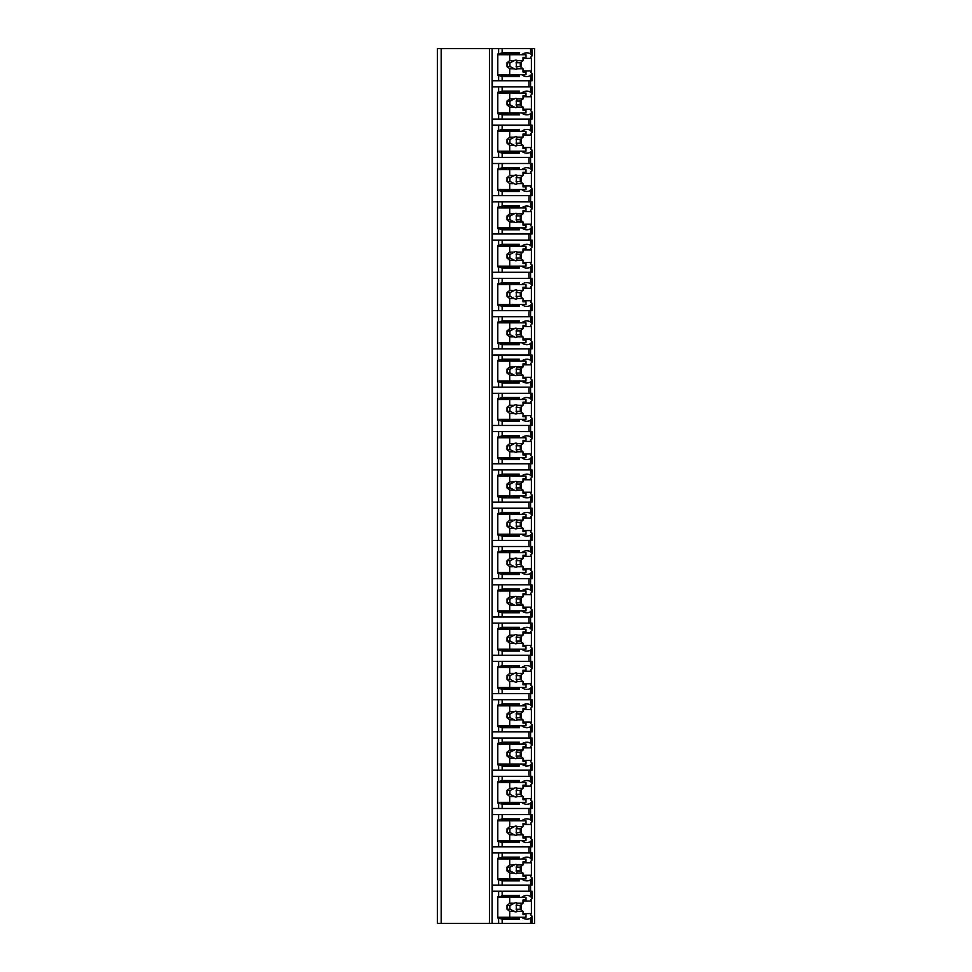 <?xml version="1.0" encoding="UTF-8"?>
<svg xmlns="http://www.w3.org/2000/svg" width="972" height="972" viewBox="0 0 972 972"><rect width="100%" height="100%" fill="white"/><g stroke="black" fill="none" stroke-linecap="round" stroke-linejoin="round"><path stroke-width="1.46" d="M534.649 48.6L437.351 48.6L437.351 923.4L534.649 923.4L534.649 48.6M441.191 48.6L441.191 923.4M530.578 48.6L530.578 53.837L532.036 55.841L530.578 57.129A14.556 10.291 90 0 1 531.392 58.429L531.392 70.944A14.556 10.291 90 0 1 530.578 72.244L532.036 73.532L532.036 80.773L530.578 80.773L530.578 92.133L532.036 94.138L532.036 86.897L492.391 86.897L492.391 80.773L498.624 80.773L498.624 75.415L497.81 75.415L497.81 53.958L498.624 53.958L498.624 48.6M498.624 86.897L498.624 92.267L497.81 92.267L497.81 113.712L498.624 113.712L498.624 119.07L492.391 119.07L492.391 125.206L498.624 125.206L498.624 130.564L497.81 130.564L497.81 152.009L498.624 152.009L498.624 157.379L492.391 157.379L492.391 163.503L498.624 163.503L498.624 168.861L497.81 168.861L497.81 190.318L498.624 190.318L498.624 195.676L492.391 195.676L492.391 201.799L498.624 201.799L498.624 207.17L497.81 207.17L497.81 228.614L498.624 228.614L498.624 233.973L492.391 233.973L492.391 240.108L498.624 240.108L498.624 245.466L497.81 245.466L497.81 266.911L498.624 266.911L498.624 272.281L492.391 272.281L492.391 278.405L498.624 278.405L498.624 283.775L497.81 283.775L497.81 305.22L498.624 305.22L498.624 310.578L492.391 310.578L492.391 316.714L498.624 316.714L498.624 322.072L497.81 322.072L497.81 343.517L498.624 343.517L498.624 348.887L492.391 348.887L492.391 355.011L498.624 355.011L498.624 360.369L497.81 360.369L497.81 381.826L498.624 381.826L498.624 387.184L492.391 387.184L492.391 393.308L498.624 393.308L498.624 398.678L497.81 398.678L497.81 420.123L498.624 420.123L498.624 425.481L492.391 425.481L492.391 431.617L498.624 431.617L498.624 436.975L497.81 436.975L497.81 458.42L498.624 458.42L498.624 463.79L492.391 463.79L492.391 469.913L498.624 469.913L498.624 475.272L497.81 475.272L497.81 496.728L498.624 496.728L498.624 502.087L492.391 502.087L492.391 508.21L498.624 508.21L498.624 513.581L497.81 513.581L497.81 535.025L498.624 535.025L498.624 540.383L492.391 540.383L492.391 546.519L498.624 546.519L498.624 551.877L497.81 551.877L497.81 573.322L498.624 573.322L498.624 578.692L492.391 578.692L492.391 584.816L498.624 584.816L498.624 590.174L497.81 590.174L497.81 611.631L498.624 611.631L498.624 616.989L492.391 616.989L492.391 623.113L498.624 623.113L498.624 628.483L497.81 628.483L497.81 649.928L498.624 649.928L498.624 655.286L492.391 655.286L492.391 661.422L498.624 661.422L498.624 666.78L497.81 666.78L497.81 688.225L498.624 688.225L498.624 693.595L492.391 693.595L492.391 699.719L498.624 699.719L498.624 705.089L497.81 705.089L497.81 726.534L498.624 726.534L498.624 731.892L492.391 731.892L492.391 738.027L498.624 738.027L498.624 743.386L497.81 743.386L497.81 764.83L498.624 764.83L498.624 770.201L492.391 770.201L492.391 776.324L498.624 776.324L498.624 781.682L497.81 781.682L497.81 803.139L498.624 803.139L498.624 808.497L492.391 808.497L492.391 814.621L498.624 814.621L498.624 819.991L497.81 819.991L497.81 841.436L498.624 841.436L498.624 846.794L492.391 846.794L492.391 852.93L498.624 852.93L498.624 858.288L497.81 858.288L497.81 879.733L498.624 879.733L498.624 885.103L492.391 885.103L492.391 891.227L498.624 891.227L498.624 896.585L497.81 896.585L497.81 918.042L498.624 918.042L498.624 923.4M522.997 913.571L531.392 913.571A14.556 10.291 90 0 1 530.578 914.871L532.036 916.159L530.578 918.163L530.578 923.4M532.036 898.468L532.036 891.227L530.578 891.227L530.578 896.463L532.036 898.468L530.578 899.756A14.556 10.291 90 0 1 531.392 901.056L522.997 901.056M532.036 860.159L532.036 852.93L530.578 852.93L530.578 858.167L532.036 860.159L530.578 861.447A14.556 10.291 90 0 1 531.392 862.759L531.392 875.262A14.556 10.291 90 0 1 530.578 876.574L532.036 877.862L530.578 879.867L530.578 885.103L498.624 885.103M532.036 877.862L532.036 885.103L530.578 885.103L530.578 891.227L498.624 891.227M532.036 821.862L532.036 814.621L530.578 814.621L530.578 819.858L532.036 821.862L530.578 823.15A14.556 10.291 90 0 1 531.392 824.463L531.392 836.965A14.556 10.291 90 0 1 530.578 838.277L532.036 839.565L530.578 841.558L530.578 846.794L498.624 846.794M532.036 839.565L532.036 846.794L530.578 846.794L530.578 852.93L498.624 852.93M532.036 783.566L532.036 776.324L530.578 776.324L530.578 781.561L532.036 783.566L530.578 784.854A14.556 10.291 90 0 1 531.392 786.154L531.392 798.668A14.556 10.291 90 0 1 530.578 799.968L532.036 801.256L530.578 803.261L530.578 808.497L498.624 808.497M532.036 801.256L532.036 808.497L530.578 808.497L530.578 814.621L498.624 814.621M532.036 745.257L532.036 738.027L530.578 738.027L530.578 743.264L532.036 745.257L530.578 746.545A14.556 10.291 90 0 1 531.392 747.857L531.392 760.359A14.556 10.291 90 0 1 530.578 761.671L532.036 762.959L530.578 764.964L530.578 770.201L498.624 770.201M532.036 762.959L532.036 770.201L530.578 770.201L530.578 776.324L498.624 776.324M532.036 706.96L532.036 699.719L530.578 699.719L530.578 704.955L532.036 706.96L530.578 708.248A14.556 10.291 90 0 1 531.392 709.56L531.392 722.062A14.556 10.291 90 0 1 530.578 723.362L532.036 724.65L530.578 726.655L530.578 731.892L498.624 731.892M532.036 724.65L532.036 731.892L530.578 731.892L530.578 738.027L498.624 738.027M532.036 668.663L532.036 661.422L530.578 661.422L530.578 666.658L532.036 668.663L530.578 669.951A14.556 10.291 90 0 1 531.392 671.251L531.392 683.753A14.556 10.291 90 0 1 530.578 685.066L532.036 686.354L530.578 688.358L530.578 693.595L498.624 693.595M532.036 686.354L532.036 693.595L530.578 693.595L530.578 699.719L498.624 699.719M532.036 630.354L532.036 623.113L530.578 623.113L530.578 628.349L532.036 630.354L530.578 631.642A14.556 10.291 90 0 1 531.392 632.954L531.392 645.457A14.556 10.291 90 0 1 530.578 646.769L532.036 648.057L530.578 650.049L530.578 655.286L498.624 655.286M532.036 648.057L532.036 655.286L530.578 655.286L530.578 661.422L498.624 661.422M532.036 592.057L532.036 584.816L530.578 584.816L530.578 590.053L532.036 592.057L530.578 593.345A14.556 10.291 90 0 1 531.392 594.657L531.392 607.16A14.556 10.291 90 0 1 530.578 608.46L532.036 609.748L530.578 611.753L530.578 616.989L498.624 616.989M532.036 609.748L532.036 616.989L530.578 616.989L530.578 623.113L498.624 623.113M532.036 553.748L532.036 546.519L530.578 546.519L530.578 551.756L532.036 553.748L530.578 555.036A14.556 10.291 90 0 1 531.392 556.349L531.392 568.851A14.556 10.291 90 0 1 530.578 570.163L532.036 571.451L530.578 573.456L530.578 578.692L498.624 578.692M532.036 571.451L532.036 578.692L530.578 578.692L530.578 584.816L498.624 584.816M532.036 515.452L532.036 508.21L530.578 508.21L530.578 513.447L532.036 515.452L530.578 516.74A14.556 10.291 90 0 1 531.392 518.052L531.392 530.554A14.556 10.291 90 0 1 530.578 531.866L532.036 533.154L530.578 535.147L530.578 540.383L498.624 540.383M532.036 533.154L532.036 540.383L530.578 540.383L530.578 546.519L498.624 546.519M532.036 477.155L532.036 469.913L530.578 469.913L530.578 475.15L532.036 477.155L530.578 478.443A14.556 10.291 90 0 1 531.392 479.743L531.392 492.257A14.556 10.291 90 0 1 530.578 493.557L532.036 494.845L530.578 496.85L530.578 502.087L498.624 502.087M532.036 494.845L532.036 502.087L530.578 502.087L530.578 508.21L498.624 508.21M532.036 438.846L532.036 431.617L530.578 431.617L530.578 436.853L532.036 438.846L530.578 440.134A14.556 10.291 90 0 1 531.392 441.446L531.392 453.948A14.556 10.291 90 0 1 530.578 455.261L532.036 456.548L530.578 458.553L530.578 463.79L498.624 463.79M532.036 456.548L532.036 463.79L530.578 463.79L530.578 469.913L498.624 469.913M532.036 400.549L532.036 393.308L530.578 393.308L530.578 398.544L532.036 400.549L530.578 401.837A14.556 10.291 90 0 1 531.392 403.149L531.392 415.652A14.556 10.291 90 0 1 530.578 416.964L532.036 418.252L530.578 420.244L530.578 425.481L498.624 425.481M532.036 418.252L532.036 425.481L530.578 425.481L530.578 431.617L498.624 431.617M532.036 362.252L532.036 355.011L530.578 355.011L530.578 360.248L532.036 362.252L530.578 363.54A14.556 10.291 90 0 1 531.392 364.84L531.392 377.343A14.556 10.291 90 0 1 530.578 378.655L532.036 379.943L530.578 381.947L530.578 387.184L498.624 387.184M532.036 379.943L532.036 387.184L530.578 387.184L530.578 393.308L498.624 393.308M532.036 323.943L532.036 316.714L530.578 316.714L530.578 321.951L532.036 323.943L530.578 325.231A14.556 10.291 90 0 1 531.392 326.543L531.392 339.046A14.556 10.291 90 0 1 530.578 340.358L532.036 341.646L530.578 343.651L530.578 348.887L498.624 348.887M532.036 341.646L532.036 348.887L530.578 348.887L530.578 355.011L498.624 355.011M532.036 285.647L532.036 278.405L530.578 278.405L530.578 283.642L532.036 285.647L530.578 286.934A14.556 10.291 90 0 1 531.392 288.247L531.392 300.749A14.556 10.291 90 0 1 530.578 302.049L532.036 303.337L530.578 305.342L530.578 310.578L498.624 310.578M532.036 303.337L532.036 310.578L530.578 310.578L530.578 316.714L498.624 316.714M532.036 247.35L532.036 240.108L530.578 240.108L530.578 245.345L532.036 247.35L530.578 248.638A14.556 10.291 90 0 1 531.392 249.938L531.392 262.44A14.556 10.291 90 0 1 530.578 263.752L532.036 265.04L530.578 267.045L530.578 272.281L498.624 272.281M532.036 265.04L532.036 272.281L530.578 272.281L530.578 278.405L498.624 278.405M532.036 209.041L532.036 201.799L530.578 201.799L530.578 207.036L532.036 209.041L530.578 210.329A14.556 10.291 90 0 1 531.392 211.641L531.392 224.143A14.556 10.291 90 0 1 530.578 225.455L532.036 226.743L530.578 228.736L530.578 233.973L498.624 233.973M532.036 226.743L532.036 233.973L530.578 233.973L530.578 240.108L498.624 240.108M532.036 170.744L532.036 163.503L530.578 163.503L530.578 168.739L532.036 170.744L530.578 172.032A14.556 10.291 90 0 1 531.392 173.332L531.392 185.846A14.556 10.291 90 0 1 530.578 187.146L532.036 188.434L530.578 190.439L530.578 195.676L498.624 195.676M532.036 188.434L532.036 195.676L530.578 195.676L530.578 201.799L498.624 201.799M532.036 132.435L532.036 125.206L530.578 125.206L530.578 130.442L532.036 132.435L530.578 133.723A14.556 10.291 90 0 1 531.392 135.035L531.392 147.537A14.556 10.291 90 0 1 530.578 148.85L532.036 150.138L530.578 152.142L530.578 157.379L498.624 157.379M532.036 150.138L532.036 157.379L530.578 157.379L530.578 163.503L498.624 163.503M532.036 94.138L530.578 95.426A14.556 10.291 90 0 1 531.392 96.738L531.392 109.241A14.556 10.291 90 0 1 530.578 110.553L532.036 111.841L530.578 113.833L530.578 119.07L498.624 119.07M532.036 111.841L532.036 119.07L530.578 119.07L530.578 125.206L498.624 125.206M532.036 73.532L530.578 75.537L530.578 80.773L498.624 80.773M521.685 917.276A14.556 10.291 90 0 0 526.788 919.184A14.556 10.291 90 0 0 530.578 918.163M531.392 913.571L531.392 901.056M528.95 86.897L528.95 80.773M500.519 918.042L517.845 918.042L519.473 919.184L502.147 919.184L498.624 918.042M502.147 919.184L502.147 923.4M498.624 53.958L502.147 52.816L519.473 52.816L519.473 54.724M502.147 48.6L502.147 52.816M502.147 891.227L502.147 895.443L519.473 895.443L517.845 896.585L500.519 896.585L502.147 895.443M500.519 896.585L498.624 896.585M519.473 878.967L519.473 880.887L502.147 880.887L498.624 879.733M502.147 880.887L502.147 885.103M502.147 852.93L502.147 857.134L519.473 857.134L519.473 859.054M498.624 858.288L502.147 857.134M519.473 840.671L519.473 842.59L502.147 842.59L498.624 841.436M502.147 842.59L502.147 846.794M502.147 814.621L502.147 818.837L519.473 818.837L519.473 820.757M498.624 819.991L502.147 818.837M519.473 802.374L519.473 804.281L502.147 804.281L498.624 803.139M502.147 804.281L502.147 808.497M502.147 776.324L502.147 780.54L519.473 780.54L519.473 782.448M498.624 781.682L502.147 780.54M519.473 764.065L519.473 765.985L502.147 765.985L498.624 764.83M502.147 765.985L502.147 770.201M502.147 738.027L502.147 742.231L519.473 742.231L519.473 744.151M498.624 743.386L502.147 742.231M519.473 725.768L519.473 727.676L502.147 727.676L498.624 726.534M502.147 727.676L502.147 731.892M502.147 699.719L502.147 703.935L519.473 703.935L519.473 705.854M498.624 705.089L502.147 703.935M519.473 687.459L519.473 689.379L502.147 689.379L498.624 688.225M502.147 689.379L502.147 693.595M502.147 661.422L502.147 665.638L519.473 665.638L519.473 667.545M498.624 666.78L502.147 665.638M519.473 649.162L519.473 651.082L502.147 651.082L498.624 649.928M502.147 651.082L502.147 655.286M502.147 623.113L502.147 627.329L519.473 627.329L519.473 629.249M498.624 628.483L502.147 627.329M519.473 610.866L519.473 612.773L502.147 612.773L498.624 611.631M502.147 612.773L502.147 616.989M502.147 584.816L502.147 589.032L519.473 589.032L519.473 590.94M498.624 590.174L502.147 589.032M519.473 572.557L519.473 574.476L502.147 574.476L498.624 573.322M502.147 574.476L502.147 578.692M502.147 546.519L502.147 550.723L519.473 550.723L519.473 552.643M498.624 551.877L502.147 550.723M519.473 534.26L519.473 536.18L502.147 536.18L498.624 535.025M502.147 536.18L502.147 540.383M502.147 508.21L502.147 512.426L519.473 512.426L519.473 514.346M498.624 513.581L502.147 512.426M519.473 495.963L519.473 497.871L502.147 497.871L498.624 496.728M502.147 497.871L502.147 502.087M502.147 469.913L502.147 474.129L519.473 474.129L519.473 476.037M498.624 475.272L502.147 474.129M519.473 457.654L519.473 459.574L502.147 459.574L498.624 458.42M502.147 459.574L502.147 463.79M502.147 431.617L502.147 435.821L519.473 435.821L519.473 437.74M498.624 436.975L502.147 435.821M519.473 419.357L519.473 421.277L502.147 421.277L498.624 420.123M502.147 421.277L502.147 425.481M502.147 393.308L502.147 397.524L519.473 397.524L519.473 399.443M498.624 398.678L502.147 397.524M519.473 381.06L519.473 382.968L502.147 382.968L498.624 381.826M502.147 382.968L502.147 387.184M502.147 355.011L502.147 359.227L519.473 359.227L519.473 361.134M498.624 360.369L502.147 359.227M519.473 342.752L519.473 344.671L502.147 344.671L498.624 343.517M502.147 344.671L502.147 348.887M502.147 316.714L502.147 320.918L519.473 320.918L519.473 322.838M498.624 322.072L502.147 320.918M519.473 304.455L519.473 306.362L502.147 306.362L498.624 305.22M502.147 306.362L502.147 310.578M502.147 278.405L502.147 282.621L519.473 282.621L519.473 284.541M498.624 283.775L502.147 282.621M519.473 266.146L519.473 268.065L502.147 268.065L498.624 266.911M502.147 268.065L502.147 272.281M502.147 240.108L502.147 244.324L519.473 244.324L519.473 246.232M498.624 245.466L502.147 244.324M519.473 227.849L519.473 229.769L502.147 229.769L498.624 228.614M502.147 229.769L502.147 233.973M502.147 201.799L502.147 206.015L519.473 206.015L519.473 207.935M498.624 207.17L502.147 206.015M519.473 189.552L519.473 191.46L502.147 191.46L498.624 190.318M502.147 191.46L502.147 195.676M502.147 163.503L502.147 167.719L519.473 167.719L519.473 169.626M498.624 168.861L502.147 167.719M519.473 151.243L519.473 153.163L502.147 153.163L498.624 152.009M502.147 153.163L502.147 157.379M502.147 125.206L502.147 129.41L519.473 129.41L519.473 131.329M498.624 130.564L502.147 129.41M519.473 112.946L519.473 114.866L502.147 114.866L498.624 113.712M502.147 114.866L502.147 119.07M502.147 86.897L502.147 91.113L519.473 91.113L519.473 93.033M498.624 92.267L502.147 91.113M519.473 74.65L519.473 76.557L502.147 76.557L498.624 75.415M502.147 76.557L502.147 80.773M519.473 917.276L519.473 919.184M530.578 53.837A14.556 10.291 90 0 0 526.788 52.816A14.556 10.291 90 0 0 521.685 54.724M530.578 896.463A14.556 10.291 90 0 0 526.788 895.443A14.556 10.291 90 0 0 521.685 897.35M519.473 895.443L519.473 897.35M521.685 878.967A14.556 10.291 90 0 0 526.788 880.887A14.556 10.291 90 0 0 530.578 879.867M530.578 858.167A14.556 10.291 90 0 0 526.788 857.134A14.556 10.291 90 0 0 521.685 859.054M521.685 840.671A14.556 10.291 90 0 0 526.788 842.59A14.556 10.291 90 0 0 530.578 841.558M530.578 819.858A14.556 10.291 90 0 0 526.788 818.837A14.556 10.291 90 0 0 521.685 820.757M521.685 802.374A14.556 10.291 90 0 0 526.788 804.281A14.556 10.291 90 0 0 530.578 803.261M530.578 781.561A14.556 10.291 90 0 0 526.788 780.54A14.556 10.291 90 0 0 521.685 782.448M521.685 764.065A14.556 10.291 90 0 0 526.788 765.985A14.556 10.291 90 0 0 530.578 764.964M530.578 743.264A14.556 10.291 90 0 0 526.788 742.231A14.556 10.291 90 0 0 521.685 744.151M521.685 725.768A14.556 10.291 90 0 0 526.788 727.676A14.556 10.291 90 0 0 530.578 726.655M530.578 704.955A14.556 10.291 90 0 0 526.788 703.935A14.556 10.291 90 0 0 521.685 705.854M521.685 687.459A14.556 10.291 90 0 0 526.788 689.379A14.556 10.291 90 0 0 530.578 688.358M530.578 666.658A14.556 10.291 90 0 0 526.788 665.638A14.556 10.291 90 0 0 521.685 667.545M521.685 649.162A14.556 10.291 90 0 0 526.788 651.082A14.556 10.291 90 0 0 530.578 650.049M530.578 628.349A14.556 10.291 90 0 0 526.788 627.329A14.556 10.291 90 0 0 521.685 629.249M521.685 610.866A14.556 10.291 90 0 0 526.788 612.773A14.556 10.291 90 0 0 530.578 611.753M530.578 590.053A14.556 10.291 90 0 0 526.788 589.032A14.556 10.291 90 0 0 521.685 590.94M521.685 572.557A14.556 10.291 90 0 0 526.788 574.476A14.556 10.291 90 0 0 530.578 573.456M530.578 551.756A14.556 10.291 90 0 0 526.788 550.723A14.556 10.291 90 0 0 521.685 552.643M521.685 534.26A14.556 10.291 90 0 0 526.788 536.18A14.556 10.291 90 0 0 530.578 535.147M530.578 513.447A14.556 10.291 90 0 0 526.788 512.426A14.556 10.291 90 0 0 521.685 514.346M521.685 495.963A14.556 10.291 90 0 0 526.788 497.871A14.556 10.291 90 0 0 530.578 496.85M530.578 475.15A14.556 10.291 90 0 0 526.788 474.129A14.556 10.291 90 0 0 521.685 476.037M521.685 457.654A14.556 10.291 90 0 0 526.788 459.574A14.556 10.291 90 0 0 530.578 458.553M530.578 436.853A14.556 10.291 90 0 0 526.788 435.821A14.556 10.291 90 0 0 521.685 437.74M521.685 419.357A14.556 10.291 90 0 0 526.788 421.277A14.556 10.291 90 0 0 530.578 420.244M530.578 398.544A14.556 10.291 90 0 0 526.788 397.524A14.556 10.291 90 0 0 521.685 399.443M521.685 381.06A14.556 10.291 90 0 0 526.788 382.968A14.556 10.291 90 0 0 530.578 381.947M530.578 360.248A14.556 10.291 90 0 0 526.788 359.227A14.556 10.291 90 0 0 521.685 361.134M521.685 342.752A14.556 10.291 90 0 0 526.788 344.671A14.556 10.291 90 0 0 530.578 343.651M530.578 321.951A14.556 10.291 90 0 0 526.788 320.918A14.556 10.291 90 0 0 521.685 322.838M521.685 304.455A14.556 10.291 90 0 0 526.788 306.362A14.556 10.291 90 0 0 530.578 305.342M530.578 283.642A14.556 10.291 90 0 0 526.788 282.621A14.556 10.291 90 0 0 521.685 284.541M521.685 266.146A14.556 10.291 90 0 0 526.788 268.065A14.556 10.291 90 0 0 530.578 267.045M530.578 245.345A14.556 10.291 90 0 0 526.788 244.324A14.556 10.291 90 0 0 521.685 246.232M521.685 227.849A14.556 10.291 90 0 0 526.788 229.769A14.556 10.291 90 0 0 530.578 228.736M530.578 207.036A14.556 10.291 90 0 0 526.788 206.015A14.556 10.291 90 0 0 521.685 207.935M521.685 189.552A14.556 10.291 90 0 0 526.788 191.46A14.556 10.291 90 0 0 530.578 190.439M530.578 168.739A14.556 10.291 90 0 0 526.788 167.719A14.556 10.291 90 0 0 521.685 169.626M521.685 151.243A14.556 10.291 90 0 0 526.788 153.163A14.556 10.291 90 0 0 530.578 152.142M530.578 130.442A14.556 10.291 90 0 0 526.788 129.41A14.556 10.291 90 0 0 521.685 131.329M521.685 112.946A14.556 10.291 90 0 0 526.788 114.866A14.556 10.291 90 0 0 530.578 113.833M530.578 92.133A14.556 10.291 90 0 0 526.788 91.113A14.556 10.291 90 0 0 521.685 93.033M521.685 74.65A14.556 10.291 90 0 0 526.788 76.557A14.556 10.291 90 0 0 530.578 75.537M505.938 918.042L505.938 917.276M505.938 897.35L505.938 896.585M521.369 910.096L521.369 904.531M497.81 897.35L525.974 897.35L525.974 900.036L522.997 900.036L522.997 903.231L517.335 903.231A4.593 3.244 90 0 0 515.853 902.721A4.593 3.244 90 0 0 514.358 903.231L509.729 903.231L507.02 905.394L507.02 909.233L510.178 909.233L514.358 911.396L509.729 911.396L509.729 917.276L525.974 917.276L525.974 914.591L522.997 914.591L522.997 911.396L517.335 911.396L516.096 909.233L520.287 909.233L522.997 911.396M509.729 897.35L509.729 903.231M514.358 911.396A4.593 3.244 90 0 0 515.853 911.906A4.593 3.244 90 0 0 517.335 911.396M522.997 903.231L520.287 905.394L520.287 909.233M516.096 909.233A4.593 3.244 90 0 0 516.096 905.394L520.287 905.394M516.096 905.394L517.335 903.231M514.358 903.231L510.178 905.394A4.593 3.244 90 0 0 510.178 909.233M507.02 905.394L510.178 905.394M507.02 909.233L509.729 911.396M497.81 917.276L509.729 917.276M500.519 53.958L517.845 53.958L519.473 52.816M519.473 76.557L517.845 75.415L500.519 75.415M505.938 75.415L505.938 74.65M505.938 54.724L505.938 53.958M521.369 67.469L521.369 61.904M531.392 70.944L522.997 70.944M531.392 58.429L522.997 58.429M497.81 54.724L525.974 54.724L525.974 57.409L522.997 57.409L522.997 60.604L517.335 60.604A4.593 3.244 90 0 0 515.853 60.094A4.593 3.244 90 0 0 514.358 60.604L509.729 60.604L507.02 62.767L507.02 66.606L510.178 66.606L514.358 68.769L509.729 68.769L509.729 74.65L525.974 74.65L525.974 71.964L522.997 71.964L522.997 68.769L517.335 68.769L516.096 66.606L520.287 66.606L522.997 68.769M509.729 54.724L509.729 60.604M514.358 68.769A4.593 3.244 90 0 0 515.853 69.279A4.593 3.244 90 0 0 517.335 68.769M522.997 60.604L520.287 62.767L520.287 66.606M516.096 66.606A4.593 3.244 90 0 0 516.096 62.767L520.287 62.767M516.096 62.767L517.335 60.604M514.358 60.604L510.178 62.767A4.593 3.244 90 0 0 510.178 66.606M507.02 62.767L510.178 62.767M507.02 66.606L509.729 68.769M497.81 74.65L509.729 74.65M528.95 891.227L528.95 885.103M519.473 880.887L517.845 879.733L500.519 879.733M500.519 858.288L517.845 858.288L519.473 857.134M505.938 859.054L505.938 858.288M531.392 862.759L522.997 862.759M531.392 875.262L522.997 875.262M521.369 871.799L521.369 866.234M505.938 879.733L505.938 878.967M497.81 859.054L525.974 859.054L525.974 861.739L522.997 861.739L522.997 864.934L517.335 864.934A4.593 3.244 90 0 0 515.853 864.412A4.593 3.244 90 0 0 514.358 864.934L509.729 864.934L507.02 867.097L507.02 870.924L510.178 870.924L514.358 873.099L509.729 873.099L509.729 878.967L525.974 878.967L525.974 876.294L522.997 876.294L522.997 873.099L517.335 873.099L516.096 870.924L520.287 870.924L522.997 873.099M509.729 859.054L509.729 864.934M514.358 873.099A4.593 3.244 90 0 0 515.853 873.609A4.593 3.244 90 0 0 517.335 873.099M522.997 864.934L520.287 867.097L520.287 870.924M516.096 870.924A4.593 3.244 90 0 0 516.096 867.097L520.287 867.097M516.096 867.097L517.335 864.934M514.358 864.934L510.178 867.097A4.593 3.244 90 0 0 510.178 870.924M507.02 867.097L510.178 867.097M507.02 870.924L509.729 873.099M497.81 878.967L509.729 878.967M528.95 852.93L528.95 846.794M519.473 842.59L517.845 841.436L500.519 841.436M500.519 819.991L517.845 819.991L519.473 818.837M505.938 820.757L505.938 819.991M531.392 824.463L522.997 824.463M531.392 836.965L522.997 836.965M521.369 833.49L521.369 827.925M505.938 841.436L505.938 840.671M497.81 820.757L525.974 820.757L525.974 823.43L522.997 823.43L522.997 826.625L517.335 826.625A4.593 3.244 90 0 0 515.853 826.115A4.593 3.244 90 0 0 514.358 826.625L509.729 826.625L507.02 828.8L507.02 832.627L510.178 832.627L514.358 834.79L509.729 834.79L509.729 840.671L525.974 840.671L525.974 837.986L522.997 837.986L522.997 834.79L517.335 834.79L516.096 832.627L520.287 832.627L522.997 834.79M509.729 820.757L509.729 826.625M514.358 834.79A4.593 3.244 90 0 0 515.853 835.312A4.593 3.244 90 0 0 517.335 834.79M522.997 826.625L520.287 828.8L520.287 832.627M516.096 832.627A4.593 3.244 90 0 0 516.096 828.8L520.287 828.8M516.096 828.8L517.335 826.625M514.358 826.625L510.178 828.8A4.593 3.244 90 0 0 510.178 832.627M507.02 828.8L510.178 828.8M507.02 832.627L509.729 834.79M497.81 840.671L509.729 840.671M528.95 814.621L528.95 808.497M519.473 804.281L517.845 803.139L500.519 803.139M500.519 781.682L517.845 781.682L519.473 780.54M505.938 782.448L505.938 781.682M531.392 786.154L522.997 786.154M531.392 798.668L522.997 798.668M521.369 795.193L521.369 789.629M505.938 803.139L505.938 802.374M497.81 782.448L525.974 782.448L525.974 785.133L522.997 785.133L522.997 788.328L517.335 788.328A4.593 3.244 90 0 0 515.853 787.818A4.593 3.244 90 0 0 514.358 788.328L509.729 788.328L507.02 790.491L507.02 794.331L510.178 794.331L514.358 796.493L509.729 796.493L509.729 802.374L525.974 802.374L525.974 799.689L522.997 799.689L522.997 796.493L517.335 796.493L516.096 794.331L520.287 794.331L522.997 796.493M509.729 782.448L509.729 788.328M514.358 796.493A4.593 3.244 90 0 0 515.853 797.004A4.593 3.244 90 0 0 517.335 796.493M522.997 788.328L520.287 790.491L520.287 794.331M516.096 794.331A4.593 3.244 90 0 0 516.096 790.491L520.287 790.491M516.096 790.491L517.335 788.328M514.358 788.328L510.178 790.491A4.593 3.244 90 0 0 510.178 794.331M507.02 790.491L510.178 790.491M507.02 794.331L509.729 796.493M497.81 802.374L509.729 802.374M528.95 776.324L528.95 770.201M519.473 765.985L517.845 764.83L500.519 764.83M500.519 743.386L517.845 743.386L519.473 742.231M505.938 744.151L505.938 743.386M531.392 747.857L522.997 747.857M531.392 760.359L522.997 760.359M521.369 756.896L521.369 751.332M505.938 764.83L505.938 764.065M497.81 744.151L525.974 744.151L525.974 746.836L522.997 746.836L522.997 750.032L517.335 750.032A4.593 3.244 90 0 0 515.853 749.509A4.593 3.244 90 0 0 514.358 750.032L509.729 750.032L507.02 752.194L507.02 756.022L510.178 756.022L514.358 758.196L509.729 758.196L509.729 764.065L525.974 764.065L525.974 761.38L522.997 761.38L522.997 758.196L517.335 758.196L516.096 756.022L520.287 756.022L522.997 758.196M509.729 744.151L509.729 750.032M514.358 758.196A4.593 3.244 90 0 0 515.853 758.707A4.593 3.244 90 0 0 517.335 758.196M522.997 750.032L520.287 752.194L520.287 756.022M516.096 756.022A4.593 3.244 90 0 0 516.096 752.194L520.287 752.194M516.096 752.194L517.335 750.032M514.358 750.032L510.178 752.194A4.593 3.244 90 0 0 510.178 756.022M507.02 752.194L510.178 752.194M507.02 756.022L509.729 758.196M497.81 764.065L509.729 764.065M528.95 738.027L528.95 731.892M519.473 727.676L517.845 726.534L500.519 726.534M500.519 705.089L517.845 705.089L519.473 703.935M505.938 705.854L505.938 705.089M531.392 709.56L522.997 709.56M531.392 722.062L522.997 722.062M521.369 718.587L521.369 713.023M505.938 726.534L505.938 725.768M497.81 705.854L525.974 705.854L525.974 708.527L522.997 708.527L522.997 711.723L517.335 711.723A4.593 3.244 90 0 0 515.853 711.212A4.593 3.244 90 0 0 514.358 711.723L509.729 711.723L507.02 713.898L507.02 717.725L510.178 717.725L514.358 719.888L509.729 719.888L509.729 725.768L525.974 725.768L525.974 723.083L522.997 723.083L522.997 719.888L517.335 719.888L516.096 717.725L520.287 717.725L522.997 719.888M509.729 705.854L509.729 711.723M514.358 719.888A4.593 3.244 90 0 0 515.853 720.398A4.593 3.244 90 0 0 517.335 719.888M522.997 711.723L520.287 713.898L520.287 717.725M516.096 717.725A4.593 3.244 90 0 0 516.096 713.898L520.287 713.898M516.096 713.898L517.335 711.723M514.358 711.723L510.178 713.898A4.593 3.244 90 0 0 510.178 717.725M507.02 713.898L510.178 713.898M507.02 717.725L509.729 719.888M497.81 725.768L509.729 725.768M528.95 699.719L528.95 693.595M519.473 689.379L517.845 688.225L500.519 688.225M500.519 666.78L517.845 666.78L519.473 665.638M505.938 667.545L505.938 666.78M531.392 671.251L522.997 671.251M531.392 683.753L522.997 683.753M521.369 680.291L521.369 674.726M505.938 688.225L505.938 687.459M497.81 667.545L525.974 667.545L525.974 670.23L522.997 670.23L522.997 673.426L517.335 673.426A4.593 3.244 90 0 0 515.853 672.916A4.593 3.244 90 0 0 514.358 673.426L509.729 673.426L507.02 675.589L507.02 679.416L510.178 679.416L514.358 681.591L509.729 681.591L509.729 687.459L525.974 687.459L525.974 684.786L522.997 684.786L522.997 681.591L517.335 681.591L516.096 679.416L520.287 679.416L522.997 681.591M509.729 667.545L509.729 673.426M514.358 681.591A4.593 3.244 90 0 0 515.853 682.101A4.593 3.244 90 0 0 517.335 681.591M522.997 673.426L520.287 675.589L520.287 679.416M516.096 679.416A4.593 3.244 90 0 0 516.096 675.589L520.287 675.589M516.096 675.589L517.335 673.426M514.358 673.426L510.178 675.589A4.593 3.244 90 0 0 510.178 679.416M507.02 675.589L510.178 675.589M507.02 679.416L509.729 681.591M497.81 687.459L509.729 687.459M528.95 661.422L528.95 655.286M519.473 651.082L517.845 649.928L500.519 649.928M500.519 628.483L517.845 628.483L519.473 627.329M505.938 629.249L505.938 628.483M531.392 632.954L522.997 632.954M531.392 645.457L522.997 645.457M521.369 641.982L521.369 636.417M505.938 649.928L505.938 649.162M497.81 629.249L525.974 629.249L525.974 631.934L522.997 631.934L522.997 635.117L517.335 635.117A4.593 3.244 90 0 0 515.853 634.607A4.593 3.244 90 0 0 514.358 635.117L509.729 635.117L507.02 637.292L507.02 641.119L510.178 641.119L514.358 643.282L509.729 643.282L509.729 649.162L525.974 649.162L525.974 646.477L522.997 646.477L522.997 643.282L517.335 643.282L516.096 641.119L520.287 641.119L522.997 643.282M509.729 629.249L509.729 635.117M514.358 643.282A4.593 3.244 90 0 0 515.853 643.804A4.593 3.244 90 0 0 517.335 643.282M522.997 635.117L520.287 637.292L520.287 641.119M516.096 641.119A4.593 3.244 90 0 0 516.096 637.292L520.287 637.292M516.096 637.292L517.335 635.117M514.358 635.117L510.178 637.292A4.593 3.244 90 0 0 510.178 641.119M507.02 637.292L510.178 637.292M507.02 641.119L509.729 643.282M497.81 649.162L509.729 649.162M528.95 623.113L528.95 616.989M519.473 612.773L517.845 611.631L500.519 611.631M500.519 590.174L517.845 590.174L519.473 589.032M505.938 590.94L505.938 590.174M531.392 594.657L522.997 594.657M531.392 607.16L522.997 607.16M521.369 603.685L521.369 598.12M505.938 611.631L505.938 610.866M497.81 590.94L525.974 590.94L525.974 593.625L522.997 593.625L522.997 596.82L517.335 596.82A4.593 3.244 90 0 0 515.853 596.31A4.593 3.244 90 0 0 514.358 596.82L509.729 596.82L507.02 598.983L507.02 602.822L510.178 602.822L514.358 604.985L509.729 604.985L509.729 610.866L525.974 610.866L525.974 608.18L522.997 608.18L522.997 604.985L517.335 604.985L516.096 602.822L520.287 602.822L522.997 604.985M509.729 590.94L509.729 596.82M514.358 604.985A4.593 3.244 90 0 0 515.853 605.495A4.593 3.244 90 0 0 517.335 604.985M522.997 596.82L520.287 598.983L520.287 602.822M516.096 602.822A4.593 3.244 90 0 0 516.096 598.983L520.287 598.983M516.096 598.983L517.335 596.82M514.358 596.82L510.178 598.983A4.593 3.244 90 0 0 510.178 602.822M507.02 598.983L510.178 598.983M507.02 602.822L509.729 604.985M497.81 610.866L509.729 610.866M528.95 584.816L528.95 578.692M519.473 574.476L517.845 573.322L500.519 573.322M500.519 551.877L517.845 551.877L519.473 550.723M505.938 552.643L505.938 551.877M531.392 556.349L522.997 556.349M531.392 568.851L522.997 568.851M521.369 565.388L521.369 559.823M505.938 573.322L505.938 572.557M497.81 552.643L525.974 552.643L525.974 555.328L522.997 555.328L522.997 558.523L517.335 558.523A4.593 3.244 90 0 0 515.853 558.001A4.593 3.244 90 0 0 514.358 558.523L509.729 558.523L507.02 560.686L507.02 564.513L510.178 564.513L514.358 566.688L509.729 566.688L509.729 572.557L525.974 572.557L525.974 569.884L522.997 569.884L522.997 566.688L517.335 566.688L516.096 564.513L520.287 564.513L522.997 566.688M509.729 552.643L509.729 558.523M514.358 566.688A4.593 3.244 90 0 0 515.853 567.198A4.593 3.244 90 0 0 517.335 566.688M522.997 558.523L520.287 560.686L520.287 564.513M516.096 564.513A4.593 3.244 90 0 0 516.096 560.686L520.287 560.686M516.096 560.686L517.335 558.523M514.358 558.523L510.178 560.686A4.593 3.244 90 0 0 510.178 564.513M507.02 560.686L510.178 560.686M507.02 564.513L509.729 566.688M497.81 572.557L509.729 572.557M528.95 546.519L528.95 540.383M519.473 536.18L517.845 535.025L500.519 535.025M500.519 513.581L517.845 513.581L519.473 512.426M505.938 514.346L505.938 513.581M531.392 518.052L522.997 518.052M531.392 530.554L522.997 530.554M521.369 527.079L521.369 521.514M505.938 535.025L505.938 534.26M497.81 514.346L525.974 514.346L525.974 517.019L522.997 517.019L522.997 520.214L517.335 520.214A4.593 3.244 90 0 0 515.853 519.704A4.593 3.244 90 0 0 514.358 520.214L509.729 520.214L507.02 522.389L507.02 526.217L510.178 526.217L514.358 528.379L509.729 528.379L509.729 534.26L525.974 534.26L525.974 531.575L522.997 531.575L522.997 528.379L517.335 528.379L516.096 526.217L520.287 526.217L522.997 528.379M509.729 514.346L509.729 520.214M514.358 528.379A4.593 3.244 90 0 0 515.853 528.902A4.593 3.244 90 0 0 517.335 528.379M522.997 520.214L520.287 522.389L520.287 526.217M516.096 526.217A4.593 3.244 90 0 0 516.096 522.389L520.287 522.389M516.096 522.389L517.335 520.214M514.358 520.214L510.178 522.389A4.593 3.244 90 0 0 510.178 526.217M507.02 522.389L510.178 522.389M507.02 526.217L509.729 528.379M497.81 534.26L509.729 534.26M528.95 508.21L528.95 502.087M519.473 497.871L517.845 496.728L500.519 496.728M500.519 475.272L517.845 475.272L519.473 474.129M505.938 476.037L505.938 475.272M531.392 479.743L522.997 479.743M531.392 492.257L522.997 492.257M521.369 488.782L521.369 483.218M505.938 496.728L505.938 495.963M497.81 476.037L525.974 476.037L525.974 478.722L522.997 478.722L522.997 481.918L517.335 481.918A4.593 3.244 90 0 0 515.853 481.407A4.593 3.244 90 0 0 514.358 481.918L509.729 481.918L507.02 484.08L507.02 487.92L510.178 487.92L514.358 490.082L509.729 490.082L509.729 495.963L525.974 495.963L525.974 493.278L522.997 493.278L522.997 490.082L517.335 490.082L516.096 487.92L520.287 487.92L522.997 490.082M509.729 476.037L509.729 481.918M514.358 490.082A4.593 3.244 90 0 0 515.853 490.593A4.593 3.244 90 0 0 517.335 490.082M522.997 481.918L520.287 484.08L520.287 487.92M516.096 487.92A4.593 3.244 90 0 0 516.096 484.08L520.287 484.08M516.096 484.08L517.335 481.918M514.358 481.918L510.178 484.08A4.593 3.244 90 0 0 510.178 487.92M507.02 484.08L510.178 484.08M507.02 487.92L509.729 490.082M497.81 495.963L509.729 495.963M528.95 469.913L528.95 463.79M519.473 459.574L517.845 458.42L500.519 458.42M500.519 436.975L517.845 436.975L519.473 435.821M505.938 437.74L505.938 436.975M531.392 441.446L522.997 441.446M531.392 453.948L522.997 453.948M521.369 450.486L521.369 444.921M505.938 458.42L505.938 457.654M497.81 437.74L525.974 437.74L525.974 440.425L522.997 440.425L522.997 443.621L517.335 443.621A4.593 3.244 90 0 0 515.853 443.098A4.593 3.244 90 0 0 514.358 443.621L509.729 443.621L507.02 445.784L507.02 449.611L510.178 449.611L514.358 451.786L509.729 451.786L509.729 457.654L525.974 457.654L525.974 454.981L522.997 454.981L522.997 451.786L517.335 451.786L516.096 449.611L520.287 449.611L522.997 451.786M509.729 437.74L509.729 443.621M514.358 451.786A4.593 3.244 90 0 0 515.853 452.296A4.593 3.244 90 0 0 517.335 451.786M522.997 443.621L520.287 445.784L520.287 449.611M516.096 449.611A4.593 3.244 90 0 0 516.096 445.784L520.287 445.784M516.096 445.784L517.335 443.621M514.358 443.621L510.178 445.784A4.593 3.244 90 0 0 510.178 449.611M507.02 445.784L510.178 445.784M507.02 449.611L509.729 451.786M497.81 457.654L509.729 457.654M528.95 431.617L528.95 425.481M519.473 421.277L517.845 420.123L500.519 420.123M500.519 398.678L517.845 398.678L519.473 397.524M505.938 399.443L505.938 398.678M531.392 403.149L522.997 403.149M531.392 415.652L522.997 415.652M521.369 412.177L521.369 406.612M505.938 420.123L505.938 419.357M497.81 399.443L525.974 399.443L525.974 402.116L522.997 402.116L522.997 405.312L517.335 405.312A4.593 3.244 90 0 0 515.853 404.802A4.593 3.244 90 0 0 514.358 405.312L509.729 405.312L507.02 407.487L507.02 411.314L510.178 411.314L514.358 413.477L509.729 413.477L509.729 419.357L525.974 419.357L525.974 416.672L522.997 416.672L522.997 413.477L517.335 413.477L516.096 411.314L520.287 411.314L522.997 413.477M509.729 399.443L509.729 405.312M514.358 413.477A4.593 3.244 90 0 0 515.853 413.999A4.593 3.244 90 0 0 517.335 413.477M522.997 405.312L520.287 407.487L520.287 411.314M516.096 411.314A4.593 3.244 90 0 0 516.096 407.487L520.287 407.487M516.096 407.487L517.335 405.312M514.358 405.312L510.178 407.487A4.593 3.244 90 0 0 510.178 411.314M507.02 407.487L510.178 407.487M507.02 411.314L509.729 413.477M497.81 419.357L509.729 419.357M528.95 393.308L528.95 387.184M519.473 382.968L517.845 381.826L500.519 381.826M500.519 360.369L517.845 360.369L519.473 359.227M505.938 361.134L505.938 360.369M531.392 364.84L522.997 364.84M531.392 377.343L522.997 377.343M521.369 373.88L521.369 368.315M505.938 381.826L505.938 381.06M497.81 361.134L525.974 361.134L525.974 363.82L522.997 363.82L522.997 367.015L517.335 367.015A4.593 3.244 90 0 0 515.853 366.505A4.593 3.244 90 0 0 514.358 367.015L509.729 367.015L507.02 369.178L507.02 373.017L510.178 373.017L514.358 375.18L509.729 375.18L509.729 381.06L525.974 381.06L525.974 378.375L522.997 378.375L522.997 375.18L517.335 375.18L516.096 373.017L520.287 373.017L522.997 375.18M509.729 361.134L509.729 367.015M514.358 375.18A4.593 3.244 90 0 0 515.853 375.69A4.593 3.244 90 0 0 517.335 375.18M522.997 367.015L520.287 369.178L520.287 373.017M516.096 373.017A4.593 3.244 90 0 0 516.096 369.178L520.287 369.178M516.096 369.178L517.335 367.015M514.358 367.015L510.178 369.178A4.593 3.244 90 0 0 510.178 373.017M507.02 369.178L510.178 369.178M507.02 373.017L509.729 375.18M497.81 381.06L509.729 381.06M528.95 355.011L528.95 348.887M519.473 344.671L517.845 343.517L500.519 343.517M500.519 322.072L517.845 322.072L519.473 320.918M505.938 322.838L505.938 322.072M531.392 326.543L522.997 326.543M531.392 339.046L522.997 339.046M521.369 335.583L521.369 330.018M505.938 343.517L505.938 342.752M497.81 322.838L525.974 322.838L525.974 325.523L522.997 325.523L522.997 328.718L517.335 328.718A4.593 3.244 90 0 0 515.853 328.196A4.593 3.244 90 0 0 514.358 328.718L509.729 328.718L507.02 330.881L507.02 334.708L510.178 334.708L514.358 336.883L509.729 336.883L509.729 342.752L525.974 342.752L525.974 340.066L522.997 340.066L522.997 336.883L517.335 336.883L516.096 334.708L520.287 334.708L522.997 336.883M509.729 322.838L509.729 328.718M514.358 336.883A4.593 3.244 90 0 0 515.853 337.393A4.593 3.244 90 0 0 517.335 336.883M522.997 328.718L520.287 330.881L520.287 334.708M516.096 334.708A4.593 3.244 90 0 0 516.096 330.881L520.287 330.881M516.096 330.881L517.335 328.718M514.358 328.718L510.178 330.881A4.593 3.244 90 0 0 510.178 334.708M507.02 330.881L510.178 330.881M507.02 334.708L509.729 336.883M497.81 342.752L509.729 342.752M528.95 316.714L528.95 310.578M519.473 306.362L517.845 305.22L500.519 305.22M500.519 283.775L517.845 283.775L519.473 282.621M505.938 284.541L505.938 283.775M531.392 288.247L522.997 288.247M531.392 300.749L522.997 300.749M521.369 297.274L521.369 291.709M505.938 305.22L505.938 304.455M497.81 284.541L525.974 284.541L525.974 287.214L522.997 287.214L522.997 290.409L517.335 290.409A4.593 3.244 90 0 0 515.853 289.899A4.593 3.244 90 0 0 514.358 290.409L509.729 290.409L507.02 292.584L507.02 296.411L510.178 296.411L514.358 298.574L509.729 298.574L509.729 304.455L525.974 304.455L525.974 301.77L522.997 301.77L522.997 298.574L517.335 298.574L516.096 296.411L520.287 296.411L522.997 298.574M509.729 284.541L509.729 290.409M514.358 298.574A4.593 3.244 90 0 0 515.853 299.084A4.593 3.244 90 0 0 517.335 298.574M522.997 290.409L520.287 292.584L520.287 296.411M516.096 296.411A4.593 3.244 90 0 0 516.096 292.584L520.287 292.584M516.096 292.584L517.335 290.409M514.358 290.409L510.178 292.584A4.593 3.244 90 0 0 510.178 296.411M507.02 292.584L510.178 292.584M507.02 296.411L509.729 298.574M497.81 304.455L509.729 304.455M528.95 278.405L528.95 272.281M519.473 268.065L517.845 266.911L500.519 266.911M500.519 245.466L517.845 245.466L519.473 244.324M505.938 246.232L505.938 245.466M531.392 249.938L522.997 249.938M531.392 262.44L522.997 262.44M521.369 258.977L521.369 253.413M505.938 266.911L505.938 266.146M497.81 246.232L525.974 246.232L525.974 248.917L522.997 248.917L522.997 252.113L517.335 252.113A4.593 3.244 90 0 0 515.853 251.602A4.593 3.244 90 0 0 514.358 252.113L509.729 252.113L507.02 254.275L507.02 258.102L510.178 258.102L514.358 260.277L509.729 260.277L509.729 266.146L525.974 266.146L525.974 263.473L522.997 263.473L522.997 260.277L517.335 260.277L516.096 258.102L520.287 258.102L522.997 260.277M509.729 246.232L509.729 252.113M514.358 260.277A4.593 3.244 90 0 0 515.853 260.788A4.593 3.244 90 0 0 517.335 260.277M522.997 252.113L520.287 254.275L520.287 258.102M516.096 258.102A4.593 3.244 90 0 0 516.096 254.275L520.287 254.275M516.096 254.275L517.335 252.113M514.358 252.113L510.178 254.275A4.593 3.244 90 0 0 510.178 258.102M507.02 254.275L510.178 254.275M507.02 258.102L509.729 260.277M497.81 266.146L509.729 266.146M528.95 240.108L528.95 233.973M519.473 229.769L517.845 228.614L500.519 228.614M500.519 207.17L517.845 207.17L519.473 206.015M505.938 207.935L505.938 207.17M531.392 211.641L522.997 211.641M531.392 224.143L522.997 224.143M521.369 220.668L521.369 215.104M505.938 228.614L505.938 227.849M497.81 207.935L525.974 207.935L525.974 210.62L522.997 210.62L522.997 213.804L517.335 213.804A4.593 3.244 90 0 0 515.853 213.293A4.593 3.244 90 0 0 514.358 213.804L509.729 213.804L507.02 215.978L507.02 219.806L510.178 219.806L514.358 221.968L509.729 221.968L509.729 227.849L525.974 227.849L525.974 225.164L522.997 225.164L522.997 221.968L517.335 221.968L516.096 219.806L520.287 219.806L522.997 221.968M509.729 207.935L509.729 213.804M514.358 221.968A4.593 3.244 90 0 0 515.853 222.491A4.593 3.244 90 0 0 517.335 221.968M522.997 213.804L520.287 215.978L520.287 219.806M516.096 219.806A4.593 3.244 90 0 0 516.096 215.978L520.287 215.978M516.096 215.978L517.335 213.804M514.358 213.804L510.178 215.978A4.593 3.244 90 0 0 510.178 219.806M507.02 215.978L510.178 215.978M507.02 219.806L509.729 221.968M497.81 227.849L509.729 227.849M528.95 201.799L528.95 195.676M519.473 191.46L517.845 190.318L500.519 190.318M500.519 168.861L517.845 168.861L519.473 167.719M505.938 169.626L505.938 168.861M531.392 173.332L522.997 173.332M531.392 185.846L522.997 185.846M521.369 182.371L521.369 176.807M505.938 190.318L505.938 189.552M497.81 169.626L525.974 169.626L525.974 172.311L522.997 172.311L522.997 175.507L517.335 175.507A4.593 3.244 90 0 0 515.853 174.996A4.593 3.244 90 0 0 514.358 175.507L509.729 175.507L507.02 177.669L507.02 181.509L510.178 181.509L514.358 183.672L509.729 183.672L509.729 189.552L525.974 189.552L525.974 186.867L522.997 186.867L522.997 183.672L517.335 183.672L516.096 181.509L520.287 181.509L522.997 183.672M509.729 169.626L509.729 175.507M514.358 183.672A4.593 3.244 90 0 0 515.853 184.182A4.593 3.244 90 0 0 517.335 183.672M522.997 175.507L520.287 177.669L520.287 181.509M516.096 181.509A4.593 3.244 90 0 0 516.096 177.669L520.287 177.669M516.096 177.669L517.335 175.507M514.358 175.507L510.178 177.669A4.593 3.244 90 0 0 510.178 181.509M507.02 177.669L510.178 177.669M507.02 181.509L509.729 183.672M497.81 189.552L509.729 189.552M528.95 163.503L528.95 157.379M519.473 153.163L517.845 152.009L500.519 152.009M500.519 130.564L517.845 130.564L519.473 129.41M505.938 131.329L505.938 130.564M531.392 135.035L522.997 135.035M531.392 147.537L522.997 147.537M521.369 144.075L521.369 138.51M505.938 152.009L505.938 151.243M497.81 131.329L525.974 131.329L525.974 134.014L522.997 134.014L522.997 137.21L517.335 137.21A4.593 3.244 90 0 0 515.853 136.688A4.593 3.244 90 0 0 514.358 137.21L509.729 137.21L507.02 139.373L507.02 143.2L510.178 143.2L514.358 145.375L509.729 145.375L509.729 151.243L525.974 151.243L525.974 148.57L522.997 148.57L522.997 145.375L517.335 145.375L516.096 143.2L520.287 143.2L522.997 145.375M509.729 131.329L509.729 137.21M514.358 145.375A4.593 3.244 90 0 0 515.853 145.885A4.593 3.244 90 0 0 517.335 145.375M522.997 137.21L520.287 139.373L520.287 143.2M516.096 143.2A4.593 3.244 90 0 0 516.096 139.373L520.287 139.373M516.096 139.373L517.335 137.21M514.358 137.21L510.178 139.373A4.593 3.244 90 0 0 510.178 143.2M507.02 139.373L510.178 139.373M507.02 143.2L509.729 145.375M497.81 151.243L509.729 151.243M528.95 125.206L528.95 119.07M519.473 114.866L517.845 113.712L500.519 113.712M500.519 92.267L517.845 92.267L519.473 91.113M505.938 93.033L505.938 92.267M531.392 96.738L522.997 96.738M531.392 109.241L522.997 109.241M521.369 105.766L521.369 100.201M505.938 113.712L505.938 112.946M497.81 93.033L525.974 93.033L525.974 95.706L522.997 95.706L522.997 98.901L517.335 98.901A4.593 3.244 90 0 0 515.853 98.391A4.593 3.244 90 0 0 514.358 98.901L509.729 98.901L507.02 101.076L507.02 104.903L510.178 104.903L514.358 107.066L509.729 107.066L509.729 112.946L525.974 112.946L525.974 110.261L522.997 110.261L522.997 107.066L517.335 107.066L516.096 104.903L520.287 104.903L522.997 107.066M509.729 93.033L509.729 98.901M514.358 107.066A4.593 3.244 90 0 0 515.853 107.588A4.593 3.244 90 0 0 517.335 107.066M522.997 98.901L520.287 101.076L520.287 104.903M516.096 104.903A4.593 3.244 90 0 0 516.096 101.076L520.287 101.076M516.096 101.076L517.335 98.901M514.358 98.901L510.178 101.076A4.593 3.244 90 0 0 510.178 104.903M507.02 101.076L510.178 101.076M507.02 104.903L509.729 107.066M497.81 112.946L509.729 112.946M489.426 48.6L489.426 923.4M492.136 48.6L492.136 923.4M532.036 916.159L532.036 923.4M532.036 48.6L532.036 55.841"/></g></svg>
